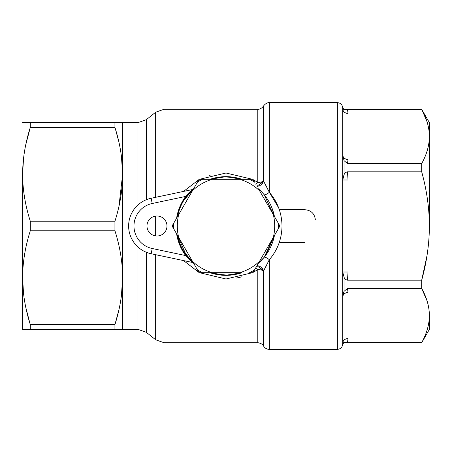 <?xml version="1.0" encoding="UTF-8"?>
<svg xmlns="http://www.w3.org/2000/svg" width="452" height="452" viewBox="0 0 452 452"><rect width="100%" height="100%" fill="white"/><g stroke="black" fill="none" stroke-linecap="round" stroke-linejoin="round"><path stroke-width="0.68" d="M274.014 237.402L272.901 241.345A5.334 5.334 0 0 1 272.906 241.328L271.98 243.916M279.319 242.3L304.693 242.3M315.36 219.926C314.66 213.643 311.106 210.237 304.693 209.7L279.319 209.7M265.996 254.905L274.432 235.481A49.347 49.347 0 0 1 258.425 263.2A49.347 49.347 0 0 0 274.432 235.481L264.188 257.261C264.861 256.838 266.584 257.634 269.347 259.663L263.572 270.872L256.973 265.714A6.667 5.803 -124.6 0 1 263.572 270.872A6.667 2.492 -0 0 0 257.798 269.629L253.143 272.358L257.798 269.629L257.798 342.706L257.798 269.629L255.905 267.567L257.798 269.629A6.667 2.492 180 0 1 263.572 270.872L269.347 259.663C266.584 257.634 264.861 256.838 264.188 257.261L258.425 263.2L263.284 258.329M209.994 272.68L226 275.347L242.006 272.68A49.347 49.347 0 0 1 209.994 272.68A49.347 49.347 0 0 0 242.006 272.68L229.633 275.217M193.575 263.2A49.347 49.347 0 0 1 177.568 235.481A49.347 49.347 0 0 0 193.575 263.2L183.659 251.346L193.575 263.2M177.568 216.519A49.347 49.347 0 0 1 193.575 188.8A49.347 49.347 0 0 0 177.568 216.519M236.729 177.828L223.237 176.726L209.994 179.32A49.347 49.347 0 0 1 242.006 179.32A49.347 49.347 0 0 0 209.994 179.32L226 176.653L242.006 179.32L226 176.653L209.994 179.32L225.508 176.653L241.08 179.009M258.425 188.8A49.347 49.347 0 0 1 274.432 216.519A49.347 49.347 0 0 0 258.425 188.8L260.968 191.173M259.521 190.699C253.849 185.348 247.278 181.557 239.814 179.32L202.36 179.32L239.814 179.32A48.68 48.68 0 0 1 259.521 190.699L273.336 214.621L259.521 190.699A48.68 48.68 0 0 0 239.814 179.32L249.64 179.32L239.814 179.32M191.902 261.674L186.252 255.244M186.201 255.182L185.665 255.578L186.201 255.182L177.568 235.481L179.738 243.176M186.258 196.744L191.914 190.315M192.959 189.343L192.648 189.501L192.959 189.343A0.667 0.667 0 0 1 192.648 189.501L151.121 198.27L192.648 189.501C191.128 190.597 188.795 192.908 185.659 196.428L186.201 196.823L185.659 196.428C188.795 192.908 191.128 190.597 192.648 189.501M191.947 190.281L190.343 191.88M185.004 198.53L193.575 188.8L183.84 200.355M264.188 194.744L274.426 216.514L272.104 208.4M273.336 237.379L278.246 228.87L273.336 237.379A48.68 48.68 0 0 0 274.68 226L278.325 226L274.68 226A48.68 48.68 0 0 1 273.336 237.379L259.521 261.301L273.336 237.379M254.606 269.81L259.521 261.301A48.68 48.68 0 0 1 239.814 272.68L212.186 272.68L239.814 272.68A48.68 48.68 0 0 0 259.521 261.301L254.606 269.81A52.325 52.325 0 0 1 249.64 272.68L252.95 272.68L254.606 269.81L252.95 272.68L249.64 272.68A52.325 52.325 0 0 0 254.606 269.81M278.246 223.13L273.336 214.621A48.68 48.68 0 0 1 274.68 226A48.68 48.68 0 0 0 273.336 214.621L278.246 223.13A52.325 52.325 0 0 1 278.246 228.87L279.901 226L282.02 226C281.794 238.842 277.573 250.063 269.347 259.663L269.347 349.373L269.347 259.663C277.573 250.063 281.794 238.842 282.02 226L279.901 226L278.246 223.13L279.901 226L278.246 228.87A52.325 52.325 0 0 0 278.246 223.13M178.664 214.621L172.099 226L197.394 269.81L178.664 237.379A48.68 48.68 0 0 1 178.664 214.621L192.479 190.699L178.664 214.621A48.68 48.68 0 0 0 177.32 226L173.675 226L177.32 226A48.68 48.68 0 0 0 178.664 237.379L173.754 228.87A52.325 52.325 0 0 1 173.754 223.13L178.664 214.621M197.394 182.19L192.479 190.699A48.68 48.68 0 0 1 212.186 179.32A48.68 48.68 0 0 0 192.479 190.699L197.394 182.19A52.325 52.325 0 0 1 202.36 179.32L199.049 179.32L197.394 182.19L199.049 179.32L202.36 179.32A52.325 52.325 0 0 0 197.394 182.19M202.36 272.68L212.186 272.68A48.68 48.68 0 0 1 192.479 261.301A48.68 48.68 0 0 0 212.186 272.68L202.36 272.68A52.325 52.325 0 0 1 197.394 269.81A52.325 52.325 0 0 0 202.36 272.68L199.049 272.68L202.36 272.68M214.892 274.082L229.141 275.251M231.577 275.036L238.746 273.675M252.51 272.68L226 278.991L199.49 272.68L226 278.991L252.51 272.68M198.857 272.358L183.557 260.584L198.857 272.358M176.596 218.209A50.014 50.014 0 0 1 185.659 196.428A50.014 50.014 0 0 0 176.596 218.209M185.665 255.578A50.014 50.014 0 0 1 176.596 233.791A50.014 50.014 0 0 0 185.665 255.578L152.222 248.51A23.007 23.007 0 0 1 152.222 203.49L185.659 196.428L152.222 203.49L151.121 198.27L152.222 203.49A23.007 23.007 0 0 0 152.222 248.51L185.665 255.578C188.8 259.098 191.134 261.409 192.659 262.505C191.134 261.409 188.8 259.098 185.665 255.578L189.744 259.945M192.97 262.663L192.659 262.505L192.97 262.663M185.857 255.809L187.8 257.99M187.868 258.064L188.331 258.544M188.394 258.612L189.648 259.849M191.671 261.68L192.659 262.505L151.121 253.73L152.228 248.51M266.335 197.564L264.188 194.739C264.861 195.162 266.584 194.366 269.347 192.337C277.573 201.937 281.794 213.158 282.02 226L337.367 226L337.367 349.373L337.367 226L282.02 226M266.132 185.789L269.347 192.337L269.347 102.627L269.347 192.337L263.572 181.128A6.667 5.803 -55.4 0 1 256.973 186.28L263.572 181.128L263.572 105.96L263.572 181.128A6.667 2.492 0 0 1 257.798 182.371L255.905 184.433L257.798 182.371L253.143 179.642L257.798 182.371A6.667 2.492 180 0 0 263.572 181.128L261.132 184.744M183.552 191.422L198.857 179.642L183.552 191.422M199.49 179.32L226 173.009L252.51 179.32L226 173.009L199.49 179.32M191.608 190.377L189.806 191.998M189.411 192.377L185.896 196.151M23.544 158.353L22.6 174.314C22.685 189.733 25.25 205.372 30.301 221.237L30.301 230.763C25.25 246.628 22.685 262.267 22.6 277.686L22.6 329.367L137.962 329.367L137.962 247.018L137.962 329.367L146.295 332.288L146.295 252.25L146.295 332.288L155.657 339.78L155.657 254.691L155.657 339.78L163.991 342.706L163.991 256.448L163.991 342.706L257.798 342.706C263.126 343.452 263.923 346.842 263.572 346.04L263.572 270.872L263.572 346.04C264.906 348.181 266.827 349.289 269.347 349.373L337.367 349.373C340.61 349.057 342.39 347.277 342.706 344.04L342.706 343.141C343.023 340.339 344.797 338.797 348.04 338.525L347.481 342.61L344.04 342.413L342.706 343.141A5.334 4.622 0 0 1 348.04 338.525C344.797 338.797 343.023 340.339 342.706 343.141L342.706 297.133L342.706 343.141L344.04 342.413L344.04 342.706L344.04 342.413L347.481 342.61L348.04 338.525A5.334 4.622 0 0 0 342.706 343.141M163.991 233.136L163.991 218.864L163.991 226L155.657 226L155.657 216.084L155.657 226L163.991 226L163.991 233.136M163.991 195.552L163.991 109.294L163.991 195.552M209.214 175.444L210.378 175.11M121.396 295.998L122.633 277.686L122.633 226L128.634 226L122.633 226L122.633 174.314L121.418 156.177L122.633 174.319L122.633 122.633L137.962 122.633L137.962 204.982L137.962 122.633L146.295 119.712L146.295 199.75L146.295 119.712L155.657 112.22L155.657 197.309L155.657 112.22L163.991 109.294L257.798 109.294L257.798 182.371L257.798 109.294C257.244 109.248 260.493 110.017 263.572 105.96C266.618 101.926 269.861 102.666 269.347 102.627L337.367 102.627L337.367 226L342.706 226L342.706 297.133L344.04 291.359L347.481 288.427L348.04 292.512C344.797 292.789 343.023 294.325 342.706 297.133L342.706 297.133A5.334 4.622 180 0 1 348.04 292.512L348.04 338.525L348.04 292.512L347.481 288.427L421.699 288.427C426.739 297.569 429.31 306.597 429.4 315.519C429.31 324.44 426.739 333.469 421.699 342.61L347.481 342.61L421.699 342.61C426.739 333.469 429.31 324.44 429.4 315.519L429.4 329.367L421.699 342.706L429.4 329.367L429.4 315.519C429.31 306.597 426.739 297.569 421.699 288.427L347.481 288.427L344.04 291.359L343.147 293.845M166.98 226A10 10 0 0 0 156.98 215.999A10 10 0 0 0 146.973 226A10 10 0 0 0 156.98 236A10 10 0 0 0 166.98 226A10 10 0 0 1 156.98 236A10 10 0 0 1 146.973 226A10 10 0 0 1 156.98 215.999A10 10 0 0 1 166.98 226M152.222 248.51L151.121 253.73L192.659 262.505M278.647 207.841L269.307 192.241M190.394 191.456L191.224 190.704M239.741 273.398L224.751 275.336M256.194 267.838A6.667 1.486 55.4 0 1 257.742 269.561L256.16 267.804M236.402 278.07L241.984 276.788M255.905 184.433L257.798 182.371M183.834 200.36L193.575 188.8M155.657 235.916L155.657 226L146.973 226L155.657 226L155.657 235.916M261.132 267.256L263.572 270.872L266.126 266.222M256.973 265.714L257.776 265.77M261.358 260.425L259.872 261.889M342.706 272.008L344.04 277.053L344.04 291.359L342.706 297.133L342.706 179.992L348.04 179.992L348.04 272.047L347.481 280.178C345.509 279.664 344.367 278.624 344.04 277.053L342.706 272.008L348.04 272.008L342.706 272.008L344.04 277.053C344.362 278.624 345.509 279.664 347.481 280.178L421.699 280.178L421.699 288.427L421.699 280.178L347.481 280.178L348.04 272.008L348.04 179.992L342.706 179.992L342.706 226L337.367 226L337.367 102.627C340.61 102.943 342.39 104.723 342.706 107.96L342.706 179.992L344.04 174.947C344.362 173.376 345.509 172.336 347.481 171.822L348.04 179.952M151.121 253.73A28.34 28.34 0 0 1 151.121 198.27A28.34 28.34 0 0 0 151.121 253.73M342.706 179.992L344.04 174.947L344.04 160.641L342.706 154.867L344.04 160.641L344.04 174.947L342.706 179.992L342.706 154.867L344.04 160.641L347.475 163.573L348.04 159.488L348.04 113.475L347.481 109.39L344.04 109.587L342.706 108.859A5.334 4.622 180 0 0 348.04 113.475L348.04 159.488A5.334 4.622 0 0 1 342.706 154.867C343.023 157.675 344.797 159.211 348.04 159.488L347.481 163.573L344.04 160.641L342.706 154.867L342.706 108.859C343.023 111.661 344.797 113.203 348.04 113.475C344.797 113.203 343.023 111.661 342.706 108.859L344.04 109.587L347.481 109.39L348.04 113.418M348.04 179.992L347.481 171.822C345.509 172.336 344.362 173.376 344.04 174.947L343.367 176.681M257.776 186.23L256.973 186.286A6.667 5.803 -55.4 0 0 257.77 186.235M272.901 241.351L271.347 245.47M257.764 182.416A6.667 1.486 124.6 0 1 256.194 184.167M261.132 184.738A6.667 5.803 -55.4 0 0 263.55 181.19M342.706 108.859L342.706 107.96L344.04 109.294L421.699 109.39C426.739 118.531 429.31 127.56 429.4 136.481C429.31 145.403 426.739 154.431 421.699 163.573L421.699 171.822C426.739 190.094 429.31 208.157 429.4 226C429.31 243.843 426.739 261.906 421.699 280.178L426.993 255.651M343.181 293.721L344.04 291.359L344.04 277.053C344.367 278.624 345.509 279.664 347.481 280.178C345.509 279.664 344.362 278.624 344.04 277.053M23.515 293.438L22.6 277.681L23.527 293.517M25.894 307.829L29.939 323.417L25.894 307.84M22.6 122.633L122.633 122.633L122.633 174.314C122.548 158.912 119.983 143.273 114.932 127.396L114.932 122.633L22.6 122.633L30.301 122.633L30.301 127.396C25.25 143.261 22.685 158.901 22.6 174.314L22.6 277.686C22.685 293.099 25.25 308.739 30.301 324.604L114.932 324.604L114.932 329.367L122.633 329.367L122.633 277.681L122.633 329.367L114.932 329.367L114.932 324.604L118.819 310.191M120.927 195.885L121.102 194.71M118.644 141.058L115.345 128.741M122.633 174.319L122.633 226L114.932 226L114.932 221.237L30.301 221.237C25.25 205.372 22.685 189.733 22.6 174.314C22.685 158.901 25.25 143.261 30.301 127.396L25.792 144.651M347.481 171.822L421.699 171.822L347.481 171.822M344.04 160.641L347.481 163.573L421.699 163.573L347.481 163.573L344.04 160.641M347.481 109.39L421.699 109.39L347.481 109.39M421.699 163.573C426.739 154.431 429.31 145.403 429.4 136.481L429.4 226C429.31 208.157 426.739 190.094 421.699 171.822L421.699 163.573C426.739 154.431 429.31 145.403 429.4 136.481C429.31 127.56 426.739 118.531 421.699 109.39L429.4 122.633L429.4 136.481L429.4 122.633M426.993 300.693L421.699 288.427M122.633 277.686C122.548 262.279 119.983 246.639 114.932 230.763C119.983 246.639 122.548 262.279 122.633 277.686C122.548 293.088 119.983 308.727 114.932 324.604C119.983 308.727 122.548 293.088 122.633 277.686L121.418 295.817M118.656 310.908L115.384 323.129M120.187 251.781L120.661 254.493M114.932 122.633L114.932 127.396L30.301 127.396L114.932 127.396C119.983 143.273 122.548 158.912 122.633 174.314C122.548 189.721 119.983 205.361 114.932 221.237C119.983 205.361 122.548 189.721 122.633 174.314L118.989 206.078M115.396 128.916L118.656 141.103M22.6 174.314L23.521 158.505M25.894 144.171L29.939 128.583M421.699 280.178C426.739 261.906 429.31 243.843 429.4 226L429.355 134.493M421.965 109.892L426.942 121.498M421.88 288.772L426.954 300.569M426.954 255.905L421.931 279.319M114.932 329.367L22.6 329.367L22.6 277.686C22.685 262.267 25.25 246.628 30.301 230.763C25.25 246.628 22.685 262.267 22.6 277.686C22.685 293.099 25.25 308.739 30.301 324.604L30.301 329.367L22.6 329.367M22.6 277.681L22.6 226L30.301 226L22.6 226L22.6 174.319M30.301 230.763L30.301 226L114.932 226L30.301 226L30.301 221.237L114.932 221.237L114.932 230.763L30.301 230.763L114.932 230.763L114.932 226L122.633 226L122.633 277.681M30.301 329.367L30.301 324.604L114.932 324.604M30.301 127.396L30.301 122.633M199.049 272.68L197.394 269.81L199.049 272.68M249.64 179.32A52.325 52.325 0 0 1 254.606 182.19L252.95 179.32L249.64 179.32L252.95 179.32L254.606 182.19A52.325 52.325 0 0 0 249.64 179.32M173.754 223.13L172.099 226L173.754 223.13A52.325 52.325 0 0 0 173.754 228.87L172.099 226M421.699 342.706L344.04 342.706L342.706 344.04"/></g></svg>
